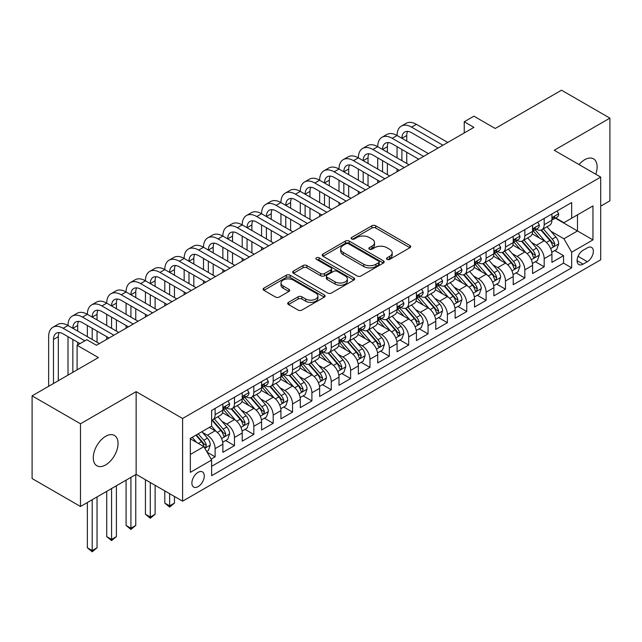 <?xml version="1.0" encoding="UTF-8"?>
<svg xmlns="http://www.w3.org/2000/svg" width="642" height="642" viewBox="0 0 642 642"><rect width="100%" height="100%" fill="white"/><g stroke="black" fill="none" stroke-linecap="round" stroke-linejoin="round"><path stroke-width="0.96" d="M387.062 259.368A1.878 1.083 0 0 0 389.718 259.368L409.909 247.716A2.688 1.549 0 0 0 410.695 246.616A2.688 1.549 0 0 0 409.909 245.517L375.706 225.775A2.688 1.549 0 0 0 371.911 225.775L351.72 237.428A1.878 1.083 0 0 0 351.174 238.198A1.878 1.083 0 0 0 351.72 238.968A1.878 1.083 0 0 0 354.384 238.968L356.992 237.46A8.595 4.967 0 0 1 369.15 237.46L372.007 239.105A8.595 4.967 0 0 1 374.519 242.612A8.595 4.967 0 0 1 372.007 246.127L369.391 247.635A1.878 1.083 0 0 0 368.837 248.398A1.878 1.083 0 0 0 369.391 249.168A1.878 1.083 0 0 0 372.055 249.168L374.663 247.66A8.595 4.967 0 0 1 386.821 247.66L389.67 249.305A8.595 4.967 0 0 1 392.19 252.812A8.595 4.967 0 0 1 389.67 256.327L387.062 257.835A1.878 1.083 0 0 0 386.508 258.606A1.878 1.083 0 0 0 387.062 259.368L387.062 257.835M105.657 464.912A17.519 10.111 120 0 0 117.101 449.472A17.519 10.111 120 0 0 114.412 435.437A17.519 10.111 120 0 0 105.657 436.303A17.519 10.111 120 0 0 94.214 451.743A17.519 10.111 120 0 0 96.894 465.779A17.519 10.111 120 0 0 105.657 464.912M595.744 174.223A17.519 10.111 120 0 0 593.497 158.839A17.519 10.111 120 0 0 584.734 159.706A17.519 10.111 120 0 0 579.052 164.585M198.081 486.652A8.763 5.056 120 0 0 203.811 478.932A8.763 5.056 120 0 0 202.463 471.91A8.763 5.056 120 0 0 198.081 472.343A8.763 5.056 120 0 0 192.359 480.064A8.763 5.056 120 0 0 193.707 487.085A8.763 5.056 120 0 0 198.081 486.652M288.499 302.342A2.688 1.549 0 0 0 287.712 303.441A2.688 1.549 0 0 0 288.499 304.541L298.097 310.078A2.688 1.549 0 0 0 301.892 310.078L324.314 297.134A2.688 1.549 0 0 0 325.101 296.034A2.688 1.549 0 0 0 324.314 294.935L290.112 275.193A2.688 1.549 0 0 0 286.316 275.193L263.894 288.138A2.688 1.549 0 0 0 263.108 289.237A2.688 1.549 0 0 0 263.894 290.328L275.482 297.021A2.688 1.549 0 0 0 279.286 297.021L288.876 291.484A2.688 1.549 0 0 0 289.662 290.385A2.688 1.549 0 0 0 288.876 289.293L283.13 285.971A7.19 4.149 0 0 1 281.027 283.034A7.19 4.149 0 0 1 285.465 279.206A7.19 4.149 0 0 1 293.298 280.105L315.808 293.105A7.19 4.149 0 0 1 317.918 296.034A7.19 4.149 0 0 1 313.481 299.87A7.19 4.149 0 0 1 305.648 298.971L301.892 296.805A2.688 1.549 0 0 0 298.097 296.805L288.499 302.342L288.499 304.541M600.703 206.146L609.9 200.834L609.9 118.136L561.509 90.193L495.215 128.472L473.916 116.178L464.238 121.763L473.916 127.357L96.46 345.276L86.782 339.69L77.104 345.276L77.104 369.864M80.491 423.784L80.491 506.482L136.144 474.358L136.144 391.652L80.491 423.784L32.1 395.849L98.395 357.57L77.104 345.276M136.144 391.652L182.601 418.48L600.703 177.088L600.703 259.785L182.601 501.177L182.601 418.48M609.9 118.136L554.247 150.268L600.703 177.088M357.185 275.964A2.688 1.549 0 0 0 360.981 275.964L383.402 263.019A2.688 1.549 0 0 0 384.189 261.92A2.688 1.549 0 0 0 383.402 260.821L349.2 241.079A2.688 1.549 0 0 0 345.404 241.079L322.982 254.023A2.688 1.549 0 0 0 322.196 255.123A2.688 1.549 0 0 0 322.982 256.214L357.185 275.964M317.18 259.777A1.878 1.083 0 0 1 319.09 260.042L319.09 257.803L353.862 277.882A2.688 1.549 0 0 1 354.649 278.981A2.688 1.549 0 0 1 353.862 280.072L331.441 293.017A2.688 1.549 0 0 1 327.637 293.017L293.442 273.275L293.442 271.076A2.688 1.549 0 0 0 292.648 272.176A2.688 1.549 0 0 0 293.442 273.275M293.442 271.076L303.032 265.539A2.688 1.549 0 0 1 306.836 265.539L320.703 273.548A2.688 1.549 0 0 0 324.507 273.548L330.871 269.873A2.688 1.549 0 0 0 331.657 268.773A2.688 1.549 0 0 0 330.871 267.682L316.426 259.344A1.878 1.083 0 0 1 315.88 258.574A1.878 1.083 0 0 1 317.036 257.57A1.878 1.083 0 0 1 319.09 257.803M80.491 506.482L32.1 478.547L32.1 395.849M211.106 459.126L215.118 456.807L207.085 452.169M202.519 432.435L207.374 435.244A10.946 6.324 60 0 1 215.118 448.654L222.862 444.184L222.862 452.337L234.474 445.636L225.671 440.548M221.875 421.256L226.73 424.065A10.946 6.324 60 0 1 234.474 437.475L242.219 433.005L242.219 441.166L253.831 434.457L245.027 429.378M241.232 410.086L246.087 412.886A10.946 6.324 60 0 1 253.831 426.304L261.575 421.834L261.575 429.988L273.187 423.287L264.384 418.199M260.588 398.907L265.443 401.715A10.946 6.324 60 0 1 273.187 415.125L280.931 410.655L280.931 418.817L292.543 412.108L283.74 407.02M279.944 387.736L284.799 390.537A10.946 6.324 60 0 1 292.543 403.946L300.287 399.476L300.287 407.638L311.9 400.929L303.096 395.849M299.3 376.557L304.164 379.366A10.946 6.324 60 0 1 311.9 392.776L319.644 388.306L319.644 396.459L331.256 389.758L322.453 384.67M318.657 365.378L323.52 368.187A10.946 6.324 60 0 1 331.256 381.597L339 377.127L339 385.288L350.612 378.579L341.809 373.5M338.013 354.207L342.876 357.016A10.946 6.324 60 0 1 350.612 370.426L358.356 365.956L358.356 374.109L369.977 367.409L361.165 362.321M357.369 343.029L362.232 345.837A10.946 6.324 60 0 1 369.977 359.247L377.713 354.777L377.713 362.939L389.333 356.23L380.521 351.142M376.726 331.858L381.589 334.659A10.946 6.324 60 0 1 389.333 348.068L397.069 343.598L397.069 351.76L408.689 345.051L399.878 339.971M396.082 320.679L400.945 323.488A10.946 6.324 60 0 1 408.689 336.898L416.425 332.428L416.425 340.581L428.045 333.88L419.234 328.792M415.438 309.508L420.301 312.309A10.946 6.324 60 0 1 428.045 325.719L435.79 321.249L435.79 329.41L447.402 322.701L438.59 317.621M434.794 298.329L439.658 301.138A10.946 6.324 60 0 1 447.402 314.548L455.146 310.078L455.146 318.231L466.758 311.53L457.947 306.443M454.151 287.151L459.014 289.959A10.946 6.324 60 0 1 466.758 303.369L474.502 298.899L474.502 307.061L486.114 300.352L477.303 295.264M473.507 275.98L478.37 278.78A10.946 6.324 60 0 1 486.114 292.198L493.858 287.72L493.858 295.882L505.471 289.181L496.659 284.093M492.871 264.801L497.727 267.61A10.946 6.324 60 0 1 505.471 281.019L513.215 276.55L513.215 284.703L524.827 278.002L516.016 272.914M512.228 253.63L517.083 256.431A10.946 6.324 60 0 1 524.827 269.841L532.571 265.371L532.571 273.532L544.183 266.823L544.183 258.67A10.946 6.324 -120 0 0 536.439 245.26L531.584 242.451M535.38 261.743L544.183 266.823M222.862 444.184A10.946 6.324 -120 0 0 215.118 430.774L209.308 427.42M242.219 433.005A10.946 6.324 -120 0 0 234.474 419.595L222.501 412.686M261.575 421.834A10.946 6.324 -120 0 0 253.831 408.416L241.857 401.507M280.931 410.655A10.946 6.324 -120 0 0 273.187 397.246L261.222 390.336M300.287 399.476A10.946 6.324 -120 0 0 292.543 386.067L280.578 379.157M319.644 388.306A10.946 6.324 -120 0 0 311.9 374.896L299.934 367.978M339 377.127A10.946 6.324 -120 0 0 331.256 363.717L319.291 356.808M358.356 365.956A10.946 6.324 -120 0 0 350.612 352.538L338.647 345.629M377.713 354.777A10.946 6.324 -120 0 0 369.977 341.367L358.003 334.458M397.069 343.598A10.946 6.324 -120 0 0 389.333 330.189L377.36 323.279M416.425 332.428A10.946 6.324 -120 0 0 408.689 319.018L396.716 312.1M435.79 321.249A10.946 6.324 -120 0 0 428.045 307.839L416.072 300.929M455.146 310.078A10.946 6.324 -120 0 0 447.402 296.668L435.428 289.751M474.502 298.899A10.946 6.324 -120 0 0 466.758 285.489L454.785 278.58M493.858 287.72A10.946 6.324 -120 0 0 486.114 274.311L474.141 267.401M513.215 276.55A10.946 6.324 -120 0 0 505.471 263.14L493.497 256.23M532.571 265.371A10.946 6.324 -120 0 0 524.827 251.961L512.854 245.051M587.35 247.828L583.088 250.284A8.482 4.903 120 0 0 577.543 257.763A8.482 4.903 120 0 0 578.851 264.568A8.482 4.903 120 0 0 583.088 264.143L587.35 261.687A8.482 4.903 120 0 0 592.895 254.208A8.482 4.903 120 0 0 591.595 247.411A8.482 4.903 120 0 0 587.35 247.828M190.345 454.464L203.891 446.639L211.635 460.049L211.635 475.698L571.669 267.834L571.669 252.186L563.925 238.776L550.94 231.272M211.635 460.049L190.345 472.343L190.345 438.374L211.635 426.079L211.635 410.431L571.669 202.567L571.669 218.208L592.959 205.922L592.959 239.891L571.669 252.186M226.634 407.911L226.73 407.975A10.946 6.324 60 0 0 232.203 408.513L239.947 404.043A10.946 6.324 -120 0 0 242.219 399.035L242.219 392.776M245.99 396.74L246.087 396.796A10.946 6.324 60 0 0 251.568 397.342L259.304 392.872A10.946 6.324 -120 0 0 261.575 387.856L261.575 381.597M265.347 385.561L265.443 385.625A10.946 6.324 60 0 0 270.924 386.163L278.66 381.693A10.946 6.324 -120 0 0 280.931 376.677L280.931 370.426M284.703 374.39L284.799 374.447A10.946 6.324 60 0 0 290.28 374.984L298.024 370.514A10.946 6.324 -120 0 0 300.287 365.507L300.287 359.247M304.059 363.212L304.164 363.268A10.946 6.324 60 0 0 309.637 363.813L317.381 359.343A10.946 6.324 -120 0 0 319.644 354.328L319.644 348.068M323.416 352.033L323.52 352.097A10.946 6.324 60 0 0 328.993 352.635L336.737 348.165A10.946 6.324 -120 0 0 339 343.157L339 336.898M342.772 340.862L342.876 340.918A10.946 6.324 60 0 0 348.349 341.464L356.093 336.994A10.946 6.324 -120 0 0 358.356 331.978L358.356 325.719M362.128 329.683L362.232 329.747A10.946 6.324 60 0 0 367.705 330.285L375.45 325.815A10.946 6.324 -120 0 0 377.713 320.799L377.713 314.548M381.484 318.512L381.589 318.568A10.946 6.324 60 0 0 387.062 319.114L394.806 314.644A10.946 6.324 -120 0 0 397.069 309.629L397.069 303.369M400.841 307.333L400.945 307.39A10.946 6.324 60 0 0 406.418 307.935L414.162 303.465A10.946 6.324 -120 0 0 416.425 298.45L416.425 292.19M420.197 296.155L420.301 296.219A10.946 6.324 60 0 0 425.774 296.756L433.519 292.287A10.946 6.324 -120 0 0 435.79 287.279L435.79 281.019M439.553 284.984L439.658 285.04A10.946 6.324 60 0 0 445.131 285.586L452.875 281.116A10.946 6.324 -120 0 0 455.146 276.1L455.146 269.841M458.91 273.805L459.014 273.869A10.946 6.324 60 0 0 464.487 274.407L472.231 269.937A10.946 6.324 -120 0 0 474.502 264.929L474.502 258.67M478.266 262.634L478.37 262.69A10.946 6.324 60 0 0 483.843 263.236L491.587 258.766A10.946 6.324 -120 0 0 493.858 253.75L493.858 247.491M497.622 251.455L497.727 251.512A10.946 6.324 60 0 0 503.2 252.057L510.944 247.587A10.946 6.324 -120 0 0 513.215 242.572L513.215 236.312M516.987 240.285L517.083 240.341A10.946 6.324 60 0 0 522.556 240.878L530.3 236.408A10.946 6.324 -120 0 0 532.571 231.401L532.571 225.141M211.635 466.309L563.54 263.14L563.54 255.652L551.927 262.353L551.927 254.2A10.946 6.324 -120 0 0 544.183 240.79L532.21 233.873M536.343 229.106L536.439 229.162A10.946 6.324 -120 0 0 541.912 229.708A10.946 6.324 -120 0 0 544.183 224.692L544.183 218.432M541.912 229.708L549.656 225.238A10.946 6.324 -120 0 0 551.927 220.222L551.927 213.963M215.118 408.416L215.118 414.676A10.946 6.324 60 0 1 212.847 419.691A10.946 6.324 60 0 1 211.635 420.133M212.847 419.691L220.591 415.222A10.946 6.324 -120 0 0 222.862 410.206L222.862 403.946M234.474 397.246L234.474 403.505A10.946 6.324 60 0 1 232.203 408.513M253.831 386.067L253.831 392.326A10.946 6.324 60 0 1 251.568 397.342M273.187 374.896L273.187 381.147A10.946 6.324 60 0 1 270.924 386.163M292.543 363.717L292.543 369.977A10.946 6.324 60 0 1 290.28 374.984M311.9 352.538L311.9 358.798A10.946 6.324 60 0 1 309.637 363.813M331.256 341.367L331.256 347.627A10.946 6.324 60 0 1 328.993 352.635M350.612 330.189L350.612 336.448A10.946 6.324 60 0 1 348.349 341.464M369.977 319.018L369.977 325.277A10.946 6.324 60 0 1 367.705 330.285M389.333 307.839L389.333 314.099A10.946 6.324 60 0 1 387.062 319.114M408.689 296.66L408.689 302.92A10.946 6.324 60 0 1 406.418 307.935M428.045 285.489L428.045 291.749A10.946 6.324 60 0 1 425.774 296.756M447.402 274.311L447.402 280.57A10.946 6.324 60 0 1 445.131 285.586M466.758 263.14L466.758 269.399A10.946 6.324 60 0 1 464.487 274.407M486.114 251.961L486.114 258.22A10.946 6.324 60 0 1 483.843 263.236M505.471 240.782L505.471 247.042A10.946 6.324 60 0 1 503.2 252.057M524.827 229.611L524.827 235.871A10.946 6.324 60 0 1 522.556 240.878M524.827 269.841L524.827 278.002M505.471 281.019L505.471 289.181M486.114 292.198L486.114 300.352M466.758 303.369L466.758 311.53M447.402 314.548L447.402 322.701M428.045 325.719L428.045 333.88M408.689 336.898L408.689 345.051M389.333 348.068L389.333 356.23M369.977 359.247L369.977 367.409M350.612 370.426L350.612 378.579M331.256 381.597L331.256 389.758M311.9 392.776L311.9 400.929M292.543 403.946L292.543 412.108M273.187 415.125L273.187 423.287M253.831 426.304L253.831 434.457M234.474 437.475L234.474 445.636M215.118 448.654L215.118 456.807M203.891 446.639L190.345 438.815M563.925 238.776L577.479 230.951L577.479 214.861L592.959 205.922M555.306 218.152L592.959 239.891M555.699 217.927L563.925 222.686L571.669 218.208M136.144 474.358L182.601 501.177M464.238 121.763L464.238 132.942M554.736 250.565L563.54 255.652M563.54 263.14L571.669 267.834M387.816 259.633L389.67 258.557A8.595 4.967 0 0 0 392.19 255.051L392.19 252.812M374.519 242.612L374.519 244.851A8.595 4.967 0 0 1 372.007 248.358L370.145 249.433M409.869 247.732L375.706 228.014A2.688 1.549 0 0 0 371.911 228.014L352.474 239.233M383.37 263.035L349.2 243.31A2.688 1.549 0 0 0 345.404 243.31L323.022 256.238M378.652 262.69A1.878 1.083 0 0 0 379.205 261.92A1.878 1.083 0 0 0 378.652 261.15L348.63 243.824A1.878 1.083 0 0 0 345.974 243.824L343.221 245.413A8.595 4.967 0 0 0 340.701 248.919A8.595 4.967 0 0 0 343.221 252.434L363.741 264.279A8.595 4.967 0 0 0 375.899 264.279L378.652 262.69L378.652 264.921A1.878 1.083 0 0 0 379.205 264.159L379.205 261.92M340.701 248.919L340.701 251.158A8.595 4.967 0 0 0 343.221 254.665L343.221 252.434M378.652 264.921L375.899 266.51A8.595 4.967 0 0 1 363.741 266.51L343.221 254.665M293.474 273.291L303.032 267.778L303.032 265.539M331.657 268.773L331.657 271.012A2.688 1.549 0 0 1 330.871 272.112L324.507 275.779A2.688 1.549 0 0 1 320.703 275.779L306.836 267.778A2.688 1.549 0 0 0 303.032 267.778M319.09 260.042L353.822 280.097M335.1 281.854A7.19 4.149 0 0 0 342.932 282.761A7.19 4.149 0 0 0 347.37 278.925A7.19 4.149 0 0 0 345.26 275.988L337.331 271.405A2.688 1.549 0 0 0 333.527 271.405L327.163 275.081A2.688 1.549 0 0 0 326.377 276.18A2.688 1.549 0 0 0 327.163 277.28L335.1 281.854L335.1 284.093A7.19 4.149 0 0 0 342.932 284.992A7.19 4.149 0 0 0 347.37 281.156L347.37 278.925M326.377 276.18L326.377 278.419A2.688 1.549 0 0 0 327.163 279.511L327.163 277.28M335.1 284.093L327.163 279.511M317.918 296.034L317.918 298.273A7.19 4.149 0 0 1 313.481 302.101A7.19 4.149 0 0 1 305.648 301.202L301.892 299.036A2.688 1.549 0 0 0 298.097 299.036L288.531 304.557M281.027 283.034L281.027 285.273A7.19 4.149 0 0 0 283.13 288.21L283.13 285.971M288.844 291.5L283.13 288.21M324.274 297.15L290.112 277.432A2.688 1.549 0 0 0 286.316 277.432L263.926 290.353M551.767 252.282L556.766 249.393L558.701 243.808A7.255 4.189 -120 0 0 555.876 236.994L547.032 226.754M545.259 241.496L535.155 229.788M539.505 238.086L533.638 231.297A17.382 10.039 -120 0 0 533.101 230.687M540.933 230.101L549.873 240.453A7.255 4.189 60 0 1 552.465 245.453L552.987 246.311L553.966 246.175L554.784 244.112A7.255 4.189 -120 0 0 552.2 239.113L543.357 228.873M541.455 229.932L551.069 241.063A3.7 2.135 60 0 1 552 242.507L554.784 244.112M557.055 211.001L558.701 213.85A7.255 4.189 60 0 1 557.2 217.06L553.524 219.187A7.255 4.189 -120 0 0 554.784 217.518L554.632 216.868M48.648 386.291L48.648 336.673A20.528 11.853 60 0 1 52.901 327.276L57.74 324.483A20.528 11.853 60 0 1 68.004 325.494A20.528 11.853 60 0 1 72.257 316.097L77.096 313.304A20.528 11.853 60 0 1 87.36 314.323A20.528 11.853 60 0 1 91.613 304.926L96.452 302.125A20.528 11.853 60 0 1 106.716 303.144A20.528 11.853 60 0 1 110.97 293.747L115.809 290.954A20.528 11.853 60 0 1 126.081 291.974A20.528 11.853 60 0 1 130.326 282.568L135.165 279.776A20.528 11.853 60 0 1 145.437 280.795A20.528 11.853 60 0 1 149.682 271.397L154.521 268.605A20.528 11.853 60 0 1 164.793 269.616A20.528 11.853 60 0 1 169.047 260.219L173.886 257.426A20.528 11.853 60 0 1 184.15 258.445A20.528 11.853 60 0 1 188.403 249.048L193.242 246.255A20.528 11.853 60 0 1 203.506 247.266A20.528 11.853 60 0 1 207.759 237.869L212.598 235.076A20.528 11.853 60 0 1 222.862 236.095A20.528 11.853 60 0 1 227.116 226.69L231.955 223.898A20.528 11.853 60 0 1 242.219 224.917A20.528 11.853 60 0 1 246.472 215.519L251.311 212.727A20.528 11.853 60 0 1 261.575 213.738A20.528 11.853 60 0 1 265.828 204.341L270.667 201.548A20.528 11.853 60 0 1 280.931 202.567A20.528 11.853 60 0 1 285.184 193.17L290.023 190.377A20.528 11.853 60 0 1 300.287 191.388A20.528 11.853 60 0 1 304.541 181.991L309.38 179.198A20.528 11.853 60 0 1 319.644 180.217A20.528 11.853 60 0 1 323.897 170.82L328.736 168.019A20.528 11.853 60 0 1 339 169.039A20.528 11.853 60 0 1 343.253 159.641L348.092 156.849A20.528 11.853 60 0 1 358.356 157.86A20.528 11.853 60 0 1 362.61 148.463L367.449 145.67A20.528 11.853 60 0 1 377.713 146.689A20.528 11.853 60 0 1 381.966 137.292L386.805 134.499A20.528 11.853 60 0 1 397.069 135.51A20.528 11.853 60 0 1 401.322 126.113L406.161 123.32A20.528 11.853 60 0 1 416.425 124.339L447.787 142.444M401.322 126.113A20.528 11.853 60 0 1 411.586 127.132L442.948 145.236M552.168 219.524L552.2 219.524A7.255 4.189 -120 0 0 553.524 219.187M553.845 216.972L554.784 217.518C554.327 216.418 553.556 216.868 552.465 218.858A7.255 4.189 60 0 1 551.927 219.885M438.109 148.029L411.586 132.717A13.691 7.905 -120 0 0 404.749 132.043A13.691 7.905 -120 0 0 401.908 138.303L406.747 135.51L406.747 141.104M407.606 131.409A13.691 7.905 -120 0 0 406.747 135.51M401.908 149.482L401.908 160.66M406.747 152.274L406.747 163.453M397.069 171.719L397.069 169.039M397.069 157.86L397.069 146.689M532.411 263.453L537.41 260.564L539.344 254.978A7.255 4.189 -120 0 0 536.519 248.165L527.676 237.925M525.902 252.667L515.791 240.967M520.148 249.265L514.282 242.467A17.382 10.039 -120 0 0 513.744 241.865M521.569 241.272L530.517 251.632A7.255 4.189 60 0 1 533.101 256.631L533.63 257.49L534.609 257.354L535.428 255.291A7.255 4.189 -120 0 0 532.844 250.292L524 240.052M522.098 241.103L531.712 252.234A3.7 2.135 60 0 1 532.643 253.678L535.428 255.291M513.046 274.632L518.054 271.743L519.988 266.157A7.255 4.189 -120 0 0 517.163 259.344L508.32 249.104M506.546 263.846L496.435 252.145M500.792 260.435L494.926 253.646A17.382 10.039 -120 0 0 494.388 253.044M502.213 252.45L511.16 262.811A7.255 4.189 60 0 1 513.744 267.802L514.274 268.669L515.253 268.525L516.072 266.462A7.255 4.189 -120 0 0 513.488 261.471L504.644 251.231M502.742 252.282L512.356 263.413A3.7 2.135 60 0 1 513.287 264.857L516.072 266.462M493.69 285.81L498.698 282.921L500.632 277.328A7.255 4.189 -120 0 0 497.807 270.523L488.963 260.283M487.19 275.025L477.078 263.316M481.436 271.614L475.57 264.825A17.382 10.039 -120 0 0 475.032 264.215M482.856 263.629L491.804 273.982A7.255 4.189 60 0 1 494.388 278.981L494.918 279.84L495.897 279.703L496.715 277.641A7.255 4.189 -120 0 0 494.131 272.641L485.28 262.401M483.386 263.461L493 274.583A3.7 2.135 60 0 1 493.931 276.028L496.715 277.641M474.334 296.981L479.341 294.092L481.275 288.507A7.255 4.189 -120 0 0 478.451 281.694L469.607 271.454M467.833 286.196L457.722 274.495M462.079 282.785L456.213 275.996A17.382 10.039 -120 0 0 455.676 275.394M463.5 274.8L472.448 285.16A7.255 4.189 60 0 1 475.032 290.16L475.562 291.019L476.541 290.874L477.359 288.812A7.255 4.189 -120 0 0 474.767 283.82L465.923 273.58M464.03 274.632L473.644 285.762A3.7 2.135 60 0 1 474.574 287.207L477.359 288.812M537.699 222.18L539.344 225.029A7.255 4.189 60 0 1 537.844 228.239L534.168 230.358A7.255 4.189 -120 0 0 535.428 228.688L535.276 228.046M381.966 137.292A20.528 11.853 60 0 1 392.23 138.303L397.069 135.51L428.431 153.615M392.23 138.303L423.592 156.407M532.812 230.703L532.844 230.703A7.255 4.189 -120 0 0 534.168 230.358M534.489 228.151L535.428 228.688C534.971 227.597 534.2 228.046 533.101 230.029A7.255 4.189 60 0 1 532.571 231.064M418.753 159.208L392.23 143.896A13.691 7.905 -120 0 0 385.393 143.214A13.691 7.905 -120 0 0 382.552 149.482L387.391 146.689L387.391 152.274M388.25 142.588A13.691 7.905 -120 0 0 387.391 146.689M382.552 160.66L382.552 171.831M387.391 163.453L387.391 174.624M377.713 182.898L377.713 180.217M377.713 169.039L377.713 157.868M518.343 233.351L519.988 236.208A7.255 4.189 60 0 1 518.487 239.41L514.804 241.536A7.255 4.189 -120 0 0 516.072 239.867L515.919 239.225M362.61 148.463A20.528 11.853 60 0 1 372.874 149.482L377.713 146.689L409.074 164.793M372.874 149.482L404.235 167.586M513.456 241.873L513.488 241.873A7.255 4.189 -120 0 0 514.804 241.536M515.133 239.322L516.072 239.867C515.614 238.776 514.844 239.217 513.744 241.207A7.255 4.189 60 0 1 513.215 242.243M399.396 170.379L372.874 155.067A13.691 7.905 -120 0 0 366.036 154.393A13.691 7.905 -120 0 0 363.195 160.66L368.035 157.868L368.035 163.453M368.893 153.759A13.691 7.905 -120 0 0 368.035 157.868M363.195 171.831L363.195 183.01M368.035 174.624L368.035 185.803M358.356 194.069L358.356 191.388M358.356 180.217L358.356 169.039M498.986 244.53L500.632 247.379A7.255 4.189 60 0 1 499.131 250.589L495.447 252.715A7.255 4.189 -120 0 0 496.715 251.038L496.563 250.396M343.253 159.641A20.528 11.853 60 0 1 353.517 160.66L358.356 157.86L389.718 175.964M353.517 160.66L384.879 178.765M494.099 253.052L494.131 253.052A7.255 4.189 -120 0 0 495.447 252.715M495.776 250.5L496.715 251.038C496.258 249.947 495.48 250.396 494.388 252.386A7.255 4.189 60 0 1 493.858 253.413M380.04 181.558L353.517 166.246A13.691 7.905 -120 0 0 346.672 165.564A13.691 7.905 -120 0 0 343.839 171.831L348.678 169.039L348.678 174.624M349.537 164.938A13.691 7.905 -120 0 0 348.678 169.039M343.839 183.01L343.839 194.181M348.678 185.803L348.678 196.982M339 205.247L339 202.567M339 191.388L339 180.217M479.63 255.709L481.275 258.557A7.255 4.189 60 0 1 479.775 261.767L476.091 263.886A7.255 4.189 -120 0 0 477.359 262.217L477.207 261.575M323.897 170.82A20.528 11.853 60 0 1 334.161 171.831L339 169.039L370.362 187.143M334.161 171.831L365.523 189.936M474.743 264.231L474.767 264.231A7.255 4.189 -120 0 0 476.091 263.886M476.42 261.679L477.359 262.217C476.902 261.125 476.123 261.575 475.032 263.557A7.255 4.189 60 0 1 474.502 264.592M360.684 192.728L334.161 177.425A13.691 7.905 -120 0 0 327.316 176.743A13.691 7.905 -120 0 0 324.483 183.01L329.322 180.217L329.322 185.803M330.181 176.109A13.691 7.905 -120 0 0 329.322 180.217M324.483 194.181L324.483 205.36M329.322 196.982L329.322 208.152M319.644 216.426L319.644 213.738M319.644 202.567L319.644 191.388M454.977 308.16L459.985 305.271L461.919 299.678A7.255 4.189 -120 0 0 459.094 292.872L450.251 282.632M448.477 297.374L438.366 285.666M442.723 293.964L436.857 287.175A17.382 10.039 -120 0 0 436.319 286.565M444.144 285.979L453.091 296.331A7.255 4.189 60 0 1 455.676 301.331L456.205 302.189L457.184 302.053L458.003 299.991A7.255 4.189 -120 0 0 455.411 294.991L446.567 284.751M444.673 285.81L454.287 296.941A3.7 2.135 60 0 1 455.218 298.386L458.003 299.991M460.274 266.879L461.919 269.728A7.255 4.189 60 0 1 460.418 272.938L456.735 275.065A7.255 4.189 -120 0 0 458.003 273.396L457.85 272.746M304.541 181.991A20.528 11.853 60 0 1 314.805 183.01L319.644 180.217L351.005 198.322M314.805 183.01L346.166 201.115M455.387 275.402L455.411 275.402A7.255 4.189 -120 0 0 456.735 275.065M457.064 272.85L458.003 273.396C457.545 272.296 456.767 272.746 455.676 274.736A7.255 4.189 60 0 1 455.146 275.763M341.327 203.907L314.805 188.596A13.691 7.905 -120 0 0 307.959 187.921A13.691 7.905 -120 0 0 305.127 194.181L309.966 191.388L309.966 196.982M310.824 187.287A13.691 7.905 -120 0 0 309.966 191.388M305.127 205.36L305.127 216.539M309.966 208.152L309.966 219.331M300.287 227.597L300.287 224.917M300.287 213.738L300.287 202.567M435.621 319.331L440.629 316.442L442.563 310.856A7.255 4.189 -120 0 0 439.738 304.043L430.894 293.803M429.121 308.545L419.009 296.845M423.367 305.143L417.501 298.345A17.382 10.039 -120 0 0 416.963 297.744M424.787 297.15L433.735 307.51A7.255 4.189 60 0 1 436.319 312.51L436.849 313.368L437.828 313.232L438.647 311.169A7.255 4.189 -120 0 0 436.054 306.17L427.211 295.93M425.317 296.981L434.923 308.112A3.7 2.135 60 0 1 435.862 309.556L438.647 311.169M440.918 278.058L442.563 280.907A7.255 4.189 60 0 1 441.062 284.117L437.379 286.236A7.255 4.189 -120 0 0 438.647 284.567L438.494 283.925M285.184 193.17A20.528 11.853 60 0 1 295.448 194.181L300.287 191.388L331.649 209.493M295.448 194.181L326.81 212.285M436.03 286.581L436.054 286.581A7.255 4.189 -120 0 0 437.379 286.236M437.708 284.029L438.647 284.567C438.189 283.475 437.411 283.925 436.319 285.907A7.255 4.189 60 0 1 435.79 286.942M321.971 215.086L295.448 199.774A13.691 7.905 -120 0 0 288.603 199.092A13.691 7.905 -120 0 0 285.77 205.36L290.609 202.567L290.609 208.152M291.468 198.466A13.691 7.905 -120 0 0 290.609 202.567M285.77 216.539L285.77 227.709M290.609 219.331L290.609 230.502M280.931 238.776L280.931 236.095M280.931 224.917L280.931 213.738M416.265 330.51L421.264 327.621L423.206 322.035A7.255 4.189 -120 0 0 420.382 315.222L411.53 304.982M409.765 319.724L399.653 308.024M404.011 316.313L398.144 309.524A17.382 10.039 -120 0 0 397.607 308.914M405.431 308.329L414.379 318.689A7.255 4.189 60 0 1 416.963 323.68L417.493 324.539L418.472 324.403L419.29 322.34A7.255 4.189 -120 0 0 416.698 317.341L407.855 307.109M405.961 308.16L415.567 319.291A3.7 2.135 60 0 1 416.498 320.735L419.29 322.34M421.561 289.229L423.206 292.078A7.255 4.189 60 0 1 421.698 295.288L418.022 297.415A7.255 4.189 -120 0 0 419.29 295.745L419.138 295.103M265.828 204.341A20.528 11.853 60 0 1 276.092 205.36L280.931 202.567L312.293 220.671M276.092 205.36L307.454 223.464M416.674 297.752L416.698 297.752A7.255 4.189 -120 0 0 418.022 297.415M418.351 295.2L419.29 295.745C418.833 294.654 418.054 295.095 416.963 297.085A7.255 4.189 60 0 1 416.425 298.121M302.615 226.257L276.092 210.945A13.691 7.905 -120 0 0 269.247 210.271A13.691 7.905 -120 0 0 266.414 216.539L271.253 213.738L271.253 219.331M272.112 209.637A13.691 7.905 -120 0 0 271.253 213.738M266.414 227.709L266.414 238.888M271.253 230.502L271.253 241.681M261.575 249.947L261.575 247.266M261.575 236.095L261.575 224.917M396.908 341.68L401.908 338.799L403.85 333.206A7.255 4.189 -120 0 0 401.025 326.393L392.174 316.161M390.408 330.895L380.297 319.194M384.654 327.492L378.788 320.695A17.382 10.039 -120 0 0 378.25 320.093M386.075 319.507L395.023 329.86A7.255 4.189 60 0 1 397.607 334.859L398.136 335.718L399.115 335.581L399.934 333.519A7.255 4.189 -120 0 0 397.342 328.519L388.498 318.28M386.604 319.339L396.21 330.461A3.7 2.135 60 0 1 397.141 331.906L399.934 333.519M402.205 300.408L403.85 303.257A7.255 4.189 60 0 1 402.341 306.467L398.666 308.593A7.255 4.189 -120 0 0 399.934 306.916L399.773 306.274M246.472 215.519A20.528 11.853 60 0 1 256.736 216.539L261.575 213.738L292.929 231.842M256.736 216.539L288.089 234.643M397.318 308.93L397.342 308.93A7.255 4.189 -120 0 0 398.666 308.593M398.995 306.378L399.934 306.916C399.476 305.825 398.698 306.274 397.607 308.256A7.255 4.189 60 0 1 397.069 309.292M283.25 237.436L256.736 222.124A13.691 7.905 -120 0 0 249.89 221.442A13.691 7.905 -120 0 0 247.058 227.709L251.897 224.917L251.897 230.502M252.755 220.816A13.691 7.905 -120 0 0 251.897 224.917M247.058 238.888L247.058 250.059M251.897 241.681L251.897 252.86M242.219 261.125L242.219 258.445M242.219 247.266L242.219 236.095M377.552 352.859L382.552 349.97L384.486 344.385A7.255 4.189 -120 0 0 381.661 337.572L372.817 327.332M371.052 342.074L360.94 330.373M365.298 338.663L359.432 331.874A17.382 10.039 -120 0 0 358.894 331.272M366.718 330.678L375.666 341.038A7.255 4.189 60 0 1 378.25 346.03L378.78 346.897L379.759 346.752L380.57 344.69A7.255 4.189 -120 0 0 377.986 339.698L369.142 329.458M367.248 330.51L376.854 341.64A3.7 2.135 60 0 1 377.785 343.085L380.57 344.69M382.849 311.587L384.486 314.436A7.255 4.189 60 0 1 382.985 317.646L379.31 319.764A7.255 4.189 -120 0 0 380.57 318.095L380.417 317.453M227.116 226.69A20.528 11.853 60 0 1 237.38 227.709L242.219 224.917L273.572 243.021M237.38 227.709L268.733 245.814M377.961 320.109L377.986 320.109A7.255 4.189 -120 0 0 379.31 319.764M379.639 317.557L380.57 318.095C380.12 317.004 379.342 317.445 378.25 319.435A7.255 4.189 60 0 1 377.713 320.47M263.894 248.606L237.38 233.295A13.691 7.905 -120 0 0 230.534 232.621A13.691 7.905 -120 0 0 227.701 238.888L232.54 236.095L232.54 241.681M233.399 231.987A13.691 7.905 -120 0 0 232.54 236.095M227.701 250.059L227.701 261.238M232.54 252.86L232.54 264.031M222.862 272.304L222.862 269.616M222.862 258.445L222.862 247.266M358.196 364.038L363.195 361.149L365.129 355.556A7.255 4.189 -120 0 0 362.305 348.75L353.461 338.511M351.688 353.252L341.584 341.544M345.942 349.842L340.075 343.053A17.382 10.039 -120 0 0 339.538 342.443M347.362 341.857L356.31 352.209A7.255 4.189 60 0 1 358.894 357.209L359.424 358.067L360.403 357.931L361.213 355.869A7.255 4.189 -120 0 0 358.629 350.869L349.786 340.629M347.884 341.688L357.498 352.811A3.7 2.135 60 0 1 358.429 354.264L361.213 355.869M363.484 322.757L365.129 325.606A7.255 4.189 60 0 1 363.629 328.816L359.953 330.943A7.255 4.189 -120 0 0 361.213 329.274L361.061 328.624M207.759 237.869A20.528 11.853 60 0 1 218.023 238.888L222.862 236.095L254.216 254.2M218.023 238.888L249.377 256.993M358.597 331.28L358.629 331.28A7.255 4.189 -120 0 0 359.953 330.943M360.282 328.728L361.213 329.274C360.764 328.174 359.985 328.624 358.894 330.614A7.255 4.189 60 0 1 358.356 331.641M244.538 259.785L218.023 244.474A13.691 7.905 -120 0 0 211.178 243.799A13.691 7.905 -120 0 0 208.345 250.059L213.184 247.266L213.184 252.86M214.043 243.166A13.691 7.905 -120 0 0 213.184 247.266M208.345 261.238L208.345 272.417M213.184 264.031L213.184 275.209M203.506 283.475L203.506 280.795M203.506 269.616L203.506 258.445M338.84 375.209L343.839 372.32L345.773 366.734A7.255 4.189 -120 0 0 342.948 359.921L334.105 349.681M332.331 364.423L322.228 352.723M326.585 361.021L320.719 354.224A17.382 10.039 -120 0 0 320.173 353.622M328.006 353.028L336.954 363.388A7.255 4.189 60 0 1 339.538 368.388L340.067 369.246L341.046 369.11L341.857 367.047A7.255 4.189 -120 0 0 339.273 362.048L330.429 351.808M328.527 352.859L338.141 363.99A3.7 2.135 60 0 1 339.072 365.434L341.857 367.047M344.128 333.936L345.773 336.785A7.255 4.189 60 0 1 344.272 339.995L340.597 342.114A7.255 4.189 -120 0 0 341.857 340.445L341.704 339.803M188.403 249.048A20.528 11.853 60 0 1 198.667 250.059L203.506 247.266L234.86 265.371M198.667 250.059L230.021 268.163M339.241 342.459L339.273 342.459A7.255 4.189 -120 0 0 340.597 342.114M340.926 339.907L341.857 340.445C341.4 339.353 340.629 339.803 339.538 341.785A7.255 4.189 60 0 1 339 342.82M225.182 270.956L198.667 255.652A13.691 7.905 -120 0 0 191.822 254.97A13.691 7.905 -120 0 0 188.989 261.238L193.828 258.445L193.828 264.031M194.686 254.344A13.691 7.905 -120 0 0 193.828 258.445M188.989 272.417L188.989 283.587M193.828 275.209L193.828 286.38M184.15 294.654L184.15 291.974M184.15 280.795L184.15 269.616M319.483 386.388L324.483 383.499L326.417 377.913A7.255 4.189 -120 0 0 323.592 371.1L314.749 360.86M312.975 375.602L302.872 363.902M307.229 372.191L301.363 365.402A17.382 10.039 -120 0 0 300.817 364.792M308.65 364.207L317.597 374.567A7.255 4.189 60 0 1 320.181 379.558L320.711 380.417L321.69 380.281L322.501 378.218A7.255 4.189 -120 0 0 319.917 373.219L311.073 362.979M309.171 364.038L318.785 375.169A3.7 2.135 60 0 1 319.716 376.613L322.501 378.218M324.772 345.107L326.417 347.956A7.255 4.189 60 0 1 324.916 351.166L321.241 353.293A7.255 4.189 -120 0 0 322.501 351.623L322.348 350.981M169.047 260.219A20.528 11.853 60 0 1 179.311 261.238L184.15 258.445L215.503 276.55M179.311 261.238L210.664 279.342M319.885 353.63L319.917 353.63A7.255 4.189 -120 0 0 321.241 353.293M321.57 351.078L322.501 351.623C322.043 350.532 321.273 350.973 320.181 352.964A7.255 4.189 60 0 1 319.644 353.991M205.825 282.135L179.311 266.823A13.691 7.905 -120 0 0 172.465 266.149A13.691 7.905 -120 0 0 169.632 272.417L174.472 269.616L174.472 275.209M175.33 265.515A13.691 7.905 -120 0 0 174.472 269.616M169.632 283.587L169.632 294.766M174.472 286.38L174.472 297.559M164.793 305.825L164.793 303.144M164.793 291.974L164.793 280.795M300.127 397.558L305.127 394.678L307.061 389.084A7.255 4.189 -120 0 0 304.236 382.271L295.392 372.031M293.619 386.773L283.515 375.072M287.873 383.37L281.998 376.573A17.382 10.039 -120 0 0 281.461 375.971M289.293 375.385L298.233 385.738A7.255 4.189 60 0 1 300.825 390.737L301.355 391.596L302.334 391.459L303.144 389.397A7.255 4.189 -120 0 0 300.56 384.397L291.717 374.158M289.815 375.209L299.429 386.34A3.7 2.135 60 0 1 300.36 387.784L303.144 389.397M305.415 356.286L307.061 359.135A7.255 4.189 60 0 1 305.56 362.345L301.884 364.471A7.255 4.189 -120 0 0 303.144 362.794L302.992 362.152M149.682 271.397A20.528 11.853 60 0 1 159.954 272.417L164.793 269.616L196.147 287.72M159.954 272.417L191.308 290.521M300.528 364.808L300.56 364.808A7.255 4.189 -120 0 0 301.884 364.471M302.205 362.257L303.144 362.794C302.687 361.703 301.917 362.152 300.825 364.134A7.255 4.189 60 0 1 300.287 365.17M186.469 293.314L159.954 278.002A13.691 7.905 -120 0 0 153.109 277.32A13.691 7.905 -120 0 0 150.276 283.587L155.115 280.795L155.115 286.38M155.966 276.694A13.691 7.905 -120 0 0 155.115 280.795M150.276 294.766L150.276 305.937M155.115 297.559L155.115 308.73M145.437 317.004L145.437 314.323M145.437 303.144L145.437 291.974M280.771 408.737L285.77 405.848L287.704 400.263A7.255 4.189 -120 0 0 284.879 393.45L276.036 383.21M274.262 397.952L264.159 386.251M268.508 394.541L262.642 387.752A17.382 10.039 -120 0 0 262.105 387.15M269.937 386.556L278.877 396.917A7.255 4.189 60 0 1 281.469 401.908L281.99 402.775L282.978 402.63L283.788 400.568A7.255 4.189 -120 0 0 281.204 395.576L272.36 385.336M270.459 386.388L280.072 397.518A3.7 2.135 60 0 1 281.003 398.963L283.788 400.568M169.632 493.69L169.632 505.872L174.472 503.079L174.472 496.483M174.472 503.079L169.632 507.1L164.793 503.079L164.793 490.897M164.793 503.079L169.632 505.872L169.632 507.1M286.059 367.465L287.704 370.314A7.255 4.189 60 0 1 286.204 373.524L282.528 375.642A7.255 4.189 -120 0 0 283.788 373.973L283.636 373.331M130.326 282.568A20.528 11.853 60 0 1 140.598 283.587L145.437 280.795L176.791 298.899M140.598 283.587L171.952 301.692M281.172 375.979L281.204 375.979A7.255 4.189 -120 0 0 282.528 375.642M282.849 373.435L283.788 373.973C283.331 372.882 282.56 373.323 281.469 375.313A7.255 4.189 60 0 1 280.931 376.348M167.113 304.485L140.598 289.173A13.691 7.905 -120 0 0 133.753 288.499A13.691 7.905 -120 0 0 130.92 294.766L135.759 291.974L135.759 297.559M136.61 287.865A13.691 7.905 -120 0 0 135.759 291.974M130.92 305.937L130.92 317.116M135.759 308.73L135.759 319.909M126.081 328.182L126.081 325.494M126.081 314.323L126.081 303.144M261.414 419.916L266.414 417.027L268.348 411.434A7.255 4.189 -120 0 0 265.523 404.629L256.68 394.389M254.906 409.131L244.803 397.422M249.152 405.72L243.286 398.931A17.382 10.039 -120 0 0 242.748 398.321M250.581 397.735L259.52 408.087A7.255 4.189 60 0 1 262.113 413.087L262.634 413.946L263.621 413.809L264.432 411.747A7.255 4.189 -120 0 0 261.848 406.747L253.004 396.507M251.102 397.567L260.716 408.689A3.7 2.135 60 0 1 261.647 410.142L264.432 411.747M150.276 482.511L150.276 517.051L155.115 514.258L155.115 485.312M155.115 514.258L150.276 518.279L145.437 514.258L145.437 479.718M145.437 514.258L150.276 517.051L150.276 518.279M266.703 378.636L268.348 381.484A7.255 4.189 60 0 1 266.847 384.694L263.172 386.821A7.255 4.189 -120 0 0 264.432 385.152L264.279 384.502M110.97 293.747A20.528 11.853 60 0 1 121.242 294.766L126.081 291.974L157.434 310.078M121.242 294.766L152.595 312.871M261.816 387.158L261.848 387.158A7.255 4.189 -120 0 0 263.172 386.821M263.493 384.606L264.432 385.152C263.974 384.052 263.204 384.502 262.113 386.492A7.255 4.189 60 0 1 261.575 387.519M147.756 315.663L121.242 300.352A13.691 7.905 -120 0 0 114.396 299.678A13.691 7.905 -120 0 0 111.564 305.937L116.403 303.144L116.403 308.73M117.253 299.044A13.691 7.905 -120 0 0 116.403 303.144M111.564 317.116L111.564 328.287M116.403 319.909L116.403 331.087M106.716 339.353L106.716 336.673M106.716 325.494L106.716 314.323M242.058 431.087L247.058 428.198L248.992 422.613A7.255 4.189 -120 0 0 246.167 415.799L237.323 405.559M235.55 420.301L225.446 408.601M229.796 416.899L223.93 410.102A17.382 10.039 -120 0 0 223.392 409.5M231.224 408.906L240.164 419.266A7.255 4.189 60 0 1 242.756 424.266L243.278 425.124L244.257 424.988L245.075 422.926A7.255 4.189 -120 0 0 242.491 417.926L233.648 407.686M231.746 408.737L241.36 419.868A3.7 2.135 60 0 1 242.291 421.312L245.075 422.926M130.92 477.375L130.92 528.222L135.759 525.429L135.759 474.582M135.759 525.429L130.92 529.449L126.081 525.429L126.081 480.168M126.081 525.429L130.92 528.222L130.92 529.449M247.347 389.814L248.992 392.663A7.255 4.189 60 0 1 247.491 395.873L243.816 397.992A7.255 4.189 -120 0 0 245.075 396.323L244.923 395.681M91.613 304.926A20.528 11.853 60 0 1 101.877 305.937L106.716 303.144L138.078 321.249M101.877 305.937L133.239 324.041M242.459 398.337L242.491 398.337A7.255 4.189 -120 0 0 243.816 397.992M244.137 395.785L245.075 396.323C244.618 395.231 243.848 395.681 242.756 397.663A7.255 4.189 60 0 1 242.219 398.698M128.4 326.834L101.877 311.53A13.691 7.905 -120 0 0 95.04 310.848A13.691 7.905 -120 0 0 92.199 317.116L97.038 314.323L97.038 319.909M97.897 310.214A13.691 7.905 -120 0 0 97.038 314.323M92.199 328.295L92.199 339.466M97.038 331.087L97.038 342.258M87.36 336.673L87.36 325.494M222.702 442.266L227.701 439.377L229.635 433.791A7.255 4.189 -120 0 0 226.811 426.978L217.967 416.738M216.193 431.48L211.563 426.119M210.44 428.07L209.693 427.203M211.868 420.085L220.808 430.445A7.255 4.189 60 0 1 223.4 435.437L223.922 436.295L224.901 436.159L225.719 434.096A7.255 4.189 -120 0 0 223.135 429.097L214.292 418.857M212.39 419.916L222.004 431.047A3.7 2.135 60 0 1 222.935 432.491L225.719 434.096M111.564 488.546L111.564 539.4L116.403 536.608L116.403 485.753M116.403 536.608L111.564 540.628L106.716 536.608L106.716 491.347M106.716 536.608L111.564 539.4L111.564 540.628M227.99 400.985L229.635 403.834A7.255 4.189 60 0 1 228.135 407.044L224.459 409.171A7.255 4.189 -120 0 0 225.719 407.501L225.567 406.851M72.257 316.097A20.528 11.853 60 0 1 82.521 317.116L87.36 314.323L118.722 332.428M82.521 317.116L113.883 335.22M223.103 409.508L223.135 409.508A7.255 4.189 -120 0 0 224.459 409.171M224.78 406.956L225.719 407.501C225.262 406.41 224.491 406.851 223.4 408.842A7.255 4.189 60 0 1 222.862 409.869M109.044 338.013L82.521 322.701A13.691 7.905 -120 0 0 75.684 322.027A13.691 7.905 -120 0 0 72.843 328.287L77.682 325.494L77.682 331.087M78.541 321.393A13.691 7.905 -120 0 0 77.682 325.494M72.843 339.466L72.843 372.32M77.682 342.258L77.682 344.939M68.004 375.113L68.004 336.673M206.7 451.503L208.345 450.556L210.279 444.962A7.255 4.189 -120 0 0 207.454 438.149L201.885 431.705M196.685 442.482L192.207 437.29M191.083 439.248L190.345 438.382M195.882 435.172L201.452 441.616A7.255 4.189 60 0 1 204.036 446.615L204.565 447.474L205.544 447.338L206.363 445.275A7.255 4.189 -120 0 0 203.779 440.276L198.209 433.832M196.332 434.907L202.647 442.218A3.7 2.135 60 0 1 203.578 443.662L206.363 445.275M92.199 499.725L92.199 550.571L97.038 547.778L97.038 496.932M97.038 547.778L92.199 551.807L87.36 547.778L87.36 502.517M87.36 547.778L92.199 550.571L92.199 551.807M52.901 327.276A20.528 11.853 60 0 1 63.165 328.287L68.004 325.494L99.366 343.598M63.165 328.287L84.848 340.806M80.009 343.598L63.165 333.88A13.691 7.905 -120 0 0 56.327 333.198A13.691 7.905 -120 0 0 53.487 339.466L53.487 383.499M59.184 332.572A13.691 7.905 -120 0 0 58.326 336.673L58.326 380.706M207.374 435.244L215.118 430.774M226.73 424.065L234.474 419.595M246.087 412.886L253.831 408.416M265.443 401.715L273.187 397.246M284.799 390.537L292.543 386.067M304.164 379.366L311.9 374.896M323.52 368.187L331.256 363.717M342.876 357.016L350.612 352.538M362.232 345.837L369.977 341.367M381.589 334.659L389.333 330.189M400.945 323.488L408.689 319.018M420.301 312.309L428.045 307.839M439.658 301.138L447.402 296.668M459.014 289.959L466.758 285.489M478.37 278.78L486.114 274.311M497.727 267.61L505.471 263.14M517.083 256.431L524.827 251.961M536.439 245.26L544.183 240.79M544.183 224.692L551.927 220.222M215.118 414.676L222.862 410.206M234.474 403.505L242.219 399.035M253.831 392.326L261.575 387.856M273.187 381.147L280.931 376.677M292.543 369.977L300.287 365.507M311.9 358.798L319.644 354.328M331.256 347.627L339 343.157M350.612 336.448L358.356 331.978M369.977 325.277L377.713 320.799M389.333 314.099L397.069 309.629M408.689 302.92L416.425 298.45M428.045 291.749L435.79 287.279M447.402 280.57L455.146 276.1M466.758 269.399L474.502 264.929M486.114 258.22L493.858 253.75M505.471 247.042L513.215 242.572M524.827 235.871L532.571 231.401M544.183 258.67L551.927 254.2M578.065 256.327L587.35 261.687M577.094 260.676L583.088 264.143M389.67 258.557L389.67 256.327M369.391 249.168L369.391 247.635M372.007 248.358L372.007 246.127M351.72 238.968L351.72 237.428M371.911 228.014L371.911 225.775M375.706 228.014L375.706 225.775M409.909 247.716L409.909 245.517M322.982 256.214L322.982 254.023M345.404 243.31L345.404 241.079M349.2 243.31L349.2 241.079M383.402 263.019L383.402 260.821M363.741 266.51L363.741 264.279M375.899 266.51L375.899 264.279M306.836 267.778L306.836 265.539M320.703 275.779L320.703 273.548M324.507 275.779L324.507 273.548M330.871 272.112L330.871 269.873M353.862 280.072L353.862 277.882M298.097 299.036L298.097 296.805M301.892 299.036L301.892 296.805M305.648 301.202L305.648 298.971M288.876 291.484L288.876 289.293M263.894 290.328L263.894 288.138M286.316 277.432L286.316 275.193M290.112 277.432L290.112 275.193M324.314 297.134L324.314 294.935M550.659 248.558L558.652 243.944M552.2 239.113L555.876 236.994M546.414 242.451L549.873 240.453M558.652 213.77L551.927 217.654M416.425 124.339L411.586 127.132M531.303 259.737L539.296 255.123M532.844 250.292L536.519 248.165M527.058 253.63L530.517 251.632M511.947 270.908L519.94 266.294M513.488 261.471L517.163 259.344M507.702 264.809L511.16 262.811M492.591 282.087L500.583 277.472M494.131 272.641L497.807 270.523M488.345 275.98L491.804 273.982M473.226 293.266L481.227 288.643M474.767 283.82L478.451 281.694M468.989 287.159L472.448 285.16M539.296 224.949L532.571 228.825M519.94 236.12L513.215 240.004M500.583 247.298L493.858 251.183M481.227 258.469L474.502 262.353M453.87 304.436L461.871 299.822M455.411 294.991L459.094 292.872M449.633 298.329L453.091 296.331M461.871 269.648L455.146 273.532M434.514 315.615L442.515 311.001M436.054 306.17L439.738 304.043M430.276 309.508L433.735 307.51M442.515 280.819L435.79 284.703M415.157 326.786L423.158 322.172M416.698 317.341L420.382 315.222M410.92 320.687L414.379 318.689M423.158 291.998L416.425 295.882M395.801 337.965L403.802 333.35M397.342 328.519L401.025 326.393M391.564 331.858L395.023 329.86M403.802 303.176L397.069 307.061M376.445 349.144L384.446 344.521M377.986 339.698L381.661 337.572M372.208 343.037L375.666 341.038M384.446 314.347L377.713 318.231M357.088 360.314L365.081 355.7M358.629 350.869L362.305 348.75M352.851 354.207L356.31 352.209M365.081 325.526L358.356 329.41M337.732 371.493L345.725 366.871M339.273 362.048L342.948 359.921M333.487 365.386L336.954 363.388M345.725 336.697L339 340.581M318.376 382.664L326.369 378.05M319.917 373.219L323.592 371.1M314.131 376.557L317.597 374.567M326.369 347.876L319.644 351.76M299.02 393.843L307.012 389.229M300.56 384.397L304.236 382.271M294.774 387.736L298.233 385.738M307.012 359.055L300.287 362.939M279.663 405.014L287.656 400.399M281.204 395.576L284.879 393.45M275.418 398.915L278.877 396.917M287.656 370.225L280.931 374.109M260.307 416.193L268.3 411.578M261.848 406.747L265.523 404.629M256.062 410.086L259.52 408.087M268.3 381.404L261.575 385.288M240.951 427.371L248.944 422.749M242.491 417.926L246.167 415.799M236.705 421.264L240.164 419.266M248.944 392.575L242.219 396.459M221.594 438.542L229.587 433.928M223.135 429.097L226.811 426.978M217.349 432.435L220.808 430.445M229.587 403.754L222.862 407.638M204.814 448.236L210.231 445.107M203.779 440.276L207.454 438.149M198.322 443.421L201.452 441.616M58.326 336.673L53.487 339.466"/></g></svg>
